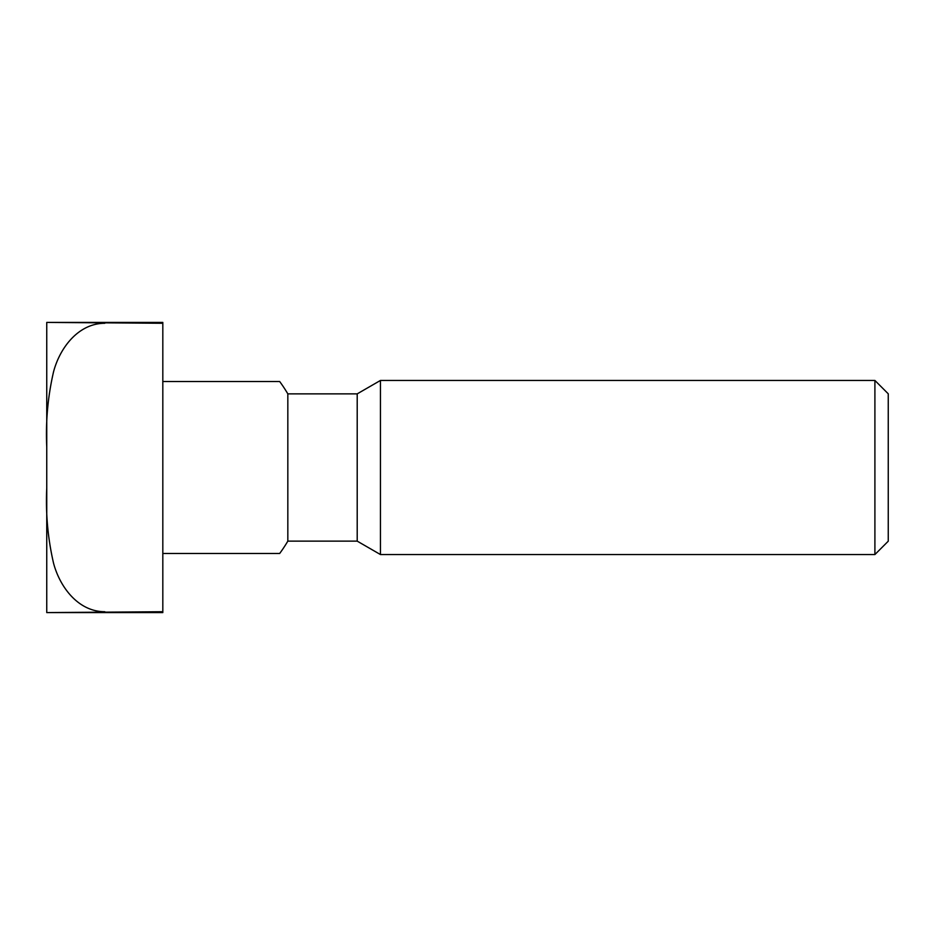 <?xml version="1.0" encoding="UTF-8"?>
<svg xmlns="http://www.w3.org/2000/svg" width="935" height="935" viewBox="0 0 935 935"><rect width="100%" height="100%" fill="white"/><g stroke="black" fill="none" stroke-linecap="round" stroke-linejoin="round"><path stroke-width="1.4" d="M46.75 612.589L162.819 612.589L162.819 611.724L46.75 612.589L46.75 488.07C45.593 513.432 47.849 538.42 53.505 563.034C59.641 586.514 77.921 611.689 104.79 611.724M162.819 323.276L162.819 322.411L46.75 322.411L162.819 323.276L162.819 611.724M104.79 323.276C78.037 323.335 59.641 348.358 53.517 371.931C47.849 396.522 45.593 421.521 46.75 446.93L46.75 488.07M874.903 380.451L888.25 393.799L888.25 541.201L874.903 554.548L380.451 554.548L380.451 380.451L874.903 380.451L874.903 554.548M380.451 554.548L357.205 541.131L357.205 393.869L380.451 380.451M357.205 393.869L287.828 393.869L287.828 541.131L357.205 541.131M162.819 553.462L279.694 553.462L162.819 553.462M162.819 381.538L279.694 381.538L162.819 381.538M46.75 322.411L46.75 446.93M287.828 393.869A145.089 145.089 0 0 0 279.694 381.538M279.694 553.462A145.089 145.089 0 0 0 287.828 541.131"/></g></svg>
